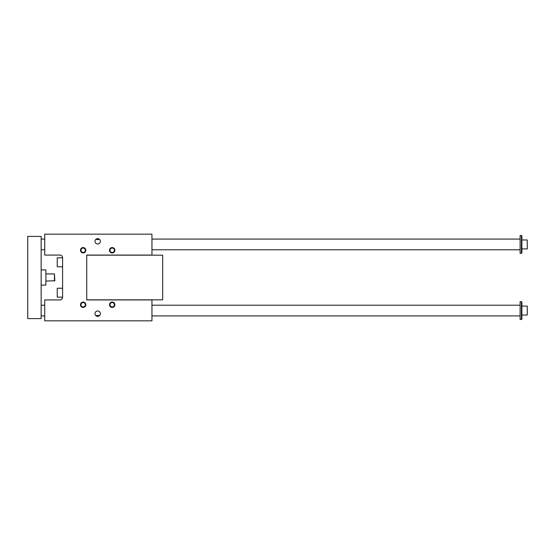 <?xml version="1.0" encoding="UTF-8"?>
<svg xmlns="http://www.w3.org/2000/svg" width="555" height="555" viewBox="0 0 555 555"><rect width="100%" height="100%" fill="white"/><g stroke="black" fill="none" stroke-linecap="round" stroke-linejoin="round"><path stroke-width="0.83" d="M86.726 255.071L86.726 299.929L151.952 299.929L151.952 320.839L44.726 320.839L44.726 299.929L59.919 299.929A2.678 2.678 0 0 0 62.597 297.251L62.597 257.749A2.678 2.678 0 0 0 59.919 255.071L44.726 255.071L44.726 234.161L151.952 234.161L151.952 255.071L86.726 255.071M86.726 255.161L162.677 255.161L162.677 299.839L86.726 299.839M57.234 257.839L62.597 257.839L57.234 257.839L57.234 266.775L62.597 266.775M98.741 238.851L98.741 239.524L96.598 239.524L96.598 238.851M98.741 315.476L96.598 315.476L98.741 315.476L98.741 316.149M96.598 315.476L96.598 316.149M109.508 304.75A2.678 2.678 0 0 0 113.532 307.075A2.678 2.678 0 0 0 113.532 302.433A2.678 2.678 0 0 0 109.508 304.75M80.468 304.75A2.678 2.678 0 0 0 84.492 307.075A2.678 2.678 0 0 0 84.492 302.433A2.678 2.678 0 0 0 80.468 304.75M109.508 250.25A2.678 2.678 0 0 1 113.532 247.925A2.678 2.678 0 0 1 113.532 252.567A2.678 2.678 0 0 1 109.508 250.25M80.468 250.25A2.678 2.678 0 0 1 84.492 247.925A2.678 2.678 0 0 1 84.492 252.567A2.678 2.678 0 0 1 80.468 250.25M94.988 313.686A2.678 2.678 0 0 0 99.012 316.01A2.678 2.678 0 0 0 99.012 311.369A2.678 2.678 0 0 0 94.988 313.686M94.988 241.314A2.678 2.678 0 0 1 99.012 238.99A2.678 2.678 0 0 1 99.012 243.631A2.678 2.678 0 0 1 94.988 241.314M109.994 304.75A2.199 2.199 0 0 1 112.193 302.558A2.199 2.199 0 0 1 114.385 304.75A2.199 2.199 0 0 1 112.193 306.95A2.199 2.199 0 0 1 109.994 304.75M80.954 304.75A2.199 2.199 0 0 1 83.153 302.558A2.199 2.199 0 0 1 85.345 304.75A2.199 2.199 0 0 1 83.153 306.95A2.199 2.199 0 0 1 80.954 304.75M114.385 250.25A2.199 2.199 0 0 0 112.193 248.05A2.199 2.199 0 0 0 109.994 250.25A2.199 2.199 0 0 0 112.193 252.442A2.199 2.199 0 0 0 114.385 250.25M85.345 250.25A2.199 2.199 0 0 0 83.153 248.05A2.199 2.199 0 0 0 80.954 250.25A2.199 2.199 0 0 0 83.153 252.442A2.199 2.199 0 0 0 85.345 250.25M62.597 297.161L57.234 297.161L57.234 288.225L62.597 288.225M521.887 235.951L521.887 252.927L521.443 253.371L521.443 235.5L521.887 235.951M27.75 318.605L41.153 318.605L41.153 236.395L27.75 236.395L27.75 318.605M521.887 315.032L527.25 315.032L527.25 306.096L521.887 306.096M521.887 302.073L521.887 319.049L521.443 319.5L521.443 301.629L521.887 302.073M41.153 269.903L45.892 269.903L45.892 285.097L41.153 285.097M521.443 301.629L520.104 301.629L520.104 319.5L521.443 319.5M521.443 235.5L520.104 235.5L520.104 253.371L521.443 253.371M45.892 281.073L54.827 280.719L54.466 273.927L45.892 273.927M54.466 281.073L54.466 273.927M41.153 305.201L44.726 305.201M151.952 305.201L520.104 305.201M41.153 249.799L44.726 249.799M151.952 249.799L520.104 249.799M521.887 248.904L527.25 248.904L527.25 239.968L521.887 239.968M41.153 315.92L44.726 315.92M151.952 315.92L520.104 315.92M41.153 239.08L44.726 239.08M151.952 239.08L520.104 239.08"/></g></svg>
